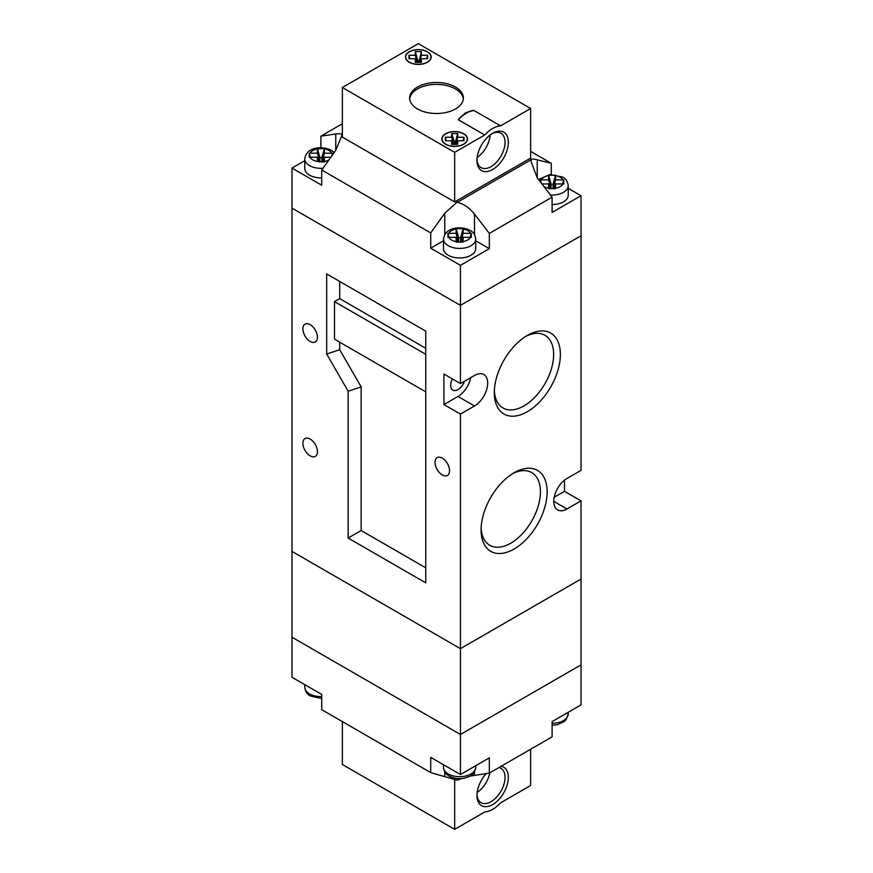 <?xml version="1.0" encoding="UTF-8"?>
<svg xmlns="http://www.w3.org/2000/svg" width="873" height="873" viewBox="0 0 873 873"><rect width="100%" height="100%" fill="white"/><g stroke="black" fill="none" stroke-linecap="round" stroke-linejoin="round"><path stroke-width="1.31" d="M564.493 480.161L564.493 491.324L581.014 500.862L581.014 664.866L460.442 734.477L581.014 664.866L581.014 704.915L552.107 721.6L552.107 736.856L489.349 773.096L489.349 757.84L460.442 774.526L430.716 757.36L430.716 772.616L456.939 780.124A21.017 12.135 180 0 1 457.408 780.091L461.621 778.563M430.716 772.616L321.722 709.684L321.722 694.428L291.986 677.262L291.986 551.398L460.442 648.661L581.014 579.05L460.442 648.661L460.442 414.086L474.486 405.989A18.682 10.792 120 0 0 486.687 389.522A18.682 10.792 120 0 0 483.828 374.55A18.682 10.792 120 0 0 474.486 375.477L460.442 383.574L460.442 305.386L581.014 235.786L581.014 470.351L566.97 478.459A18.682 10.792 120 0 0 554.77 494.926A18.682 10.792 120 0 0 557.629 509.897A18.682 10.792 120 0 0 566.97 508.97L581.014 500.862M304.775 160.697L291.986 168.085L291.986 208.134L460.442 305.386L291.986 208.134L291.986 551.398L460.442 648.661L460.442 734.477L291.986 637.214L460.442 734.477L460.442 774.526M470.001 776.119L489.349 773.096M474.148 110.587C473.635 110.042 470.612 110.893 465.069 113.13L458.303 119.732A28.023 16.183 120 0 1 466.226 113.261A28.023 16.183 120 0 1 474.148 110.587L500.578 125.843A28.023 16.183 120 0 0 492.656 128.517A28.023 16.183 120 0 0 484.733 134.988L458.303 119.732A28.023 16.183 180 0 1 466.302 113.294M417.512 108.961A26.856 15.507 0 0 0 446.78 112.322A26.856 15.507 0 0 0 463.356 98.005A26.856 15.507 0 0 0 455.488 87.038A26.856 15.507 0 0 0 426.22 83.677A26.856 15.507 0 0 0 409.644 98.005A26.856 15.507 0 0 0 417.512 108.961M445.579 144.241A12.844 7.421 0 0 0 459.58 145.856A12.844 7.421 0 0 0 467.513 139.003A12.844 7.421 0 0 0 463.749 133.755A12.844 7.421 0 0 0 449.748 132.15A12.844 7.421 0 0 0 441.825 139.003A12.844 7.421 0 0 0 445.579 144.241M409.251 62.245A12.844 7.421 0 0 0 423.252 63.849A12.844 7.421 0 0 0 431.175 56.996A12.844 7.421 0 0 0 427.421 51.758A12.844 7.421 0 0 0 413.42 50.143A12.844 7.421 0 0 0 405.487 56.996A12.844 7.421 0 0 0 409.251 62.245M500.578 125.843L530.642 108.492L418.331 43.65L342.358 87.507L454.669 152.349L484.733 134.988M463.312 98.955A26.856 15.507 0 0 0 455.488 88.937A26.856 15.507 0 0 0 426.984 85.401A26.856 15.507 0 0 0 409.688 98.955M409.415 62.147A12.615 7.279 0 0 0 423.165 63.729A12.615 7.279 0 0 0 430.946 56.996A12.615 7.279 0 0 0 427.246 51.845A12.615 7.279 0 0 0 413.507 50.274A12.615 7.279 0 0 0 405.716 56.996A12.615 7.279 0 0 0 409.415 62.147M421.364 51.605L421.364 55.25L427.672 55.25L427.672 58.753L421.364 58.753L421.364 62.398L415.297 62.398L415.297 58.753L408.99 58.753L408.99 55.25L415.297 55.25L415.297 51.605L421.364 51.605L418.865 62.398M445.754 144.154A12.615 7.279 0 0 0 459.493 145.726A12.615 7.279 0 0 0 467.284 139.003A12.615 7.279 0 0 0 463.585 133.853A12.615 7.279 0 0 0 449.835 132.27A12.615 7.279 0 0 0 442.054 139.003A12.615 7.279 0 0 0 445.754 144.154M342.358 87.507L342.358 137.094L454.669 201.936L530.642 158.068L530.642 108.492M454.669 152.349L454.669 201.936M492.656 133.274A22.185 12.811 -60 0 1 508.337 142.343A22.185 12.811 -60 0 1 492.656 169.515A22.185 12.811 -60 0 1 476.964 160.457A22.185 12.811 -60 0 1 492.656 133.285A22.185 12.811 -60 0 1 492.656 133.274L492.656 133.274M476.985 159.464A19.85 11.458 120 0 0 481.078 167.638A19.85 11.458 120 0 0 490.997 166.656A19.85 11.458 120 0 0 503.972 149.163A19.85 11.458 120 0 0 500.927 133.253A19.85 11.458 120 0 0 491.805 133.798M477.171 157.435A19.85 11.458 120 0 0 490.135 134.966M455.204 144.394L451.636 133.602L451.636 137.247L453.6 144.394M451.636 133.602L457.703 133.602L457.703 137.247L464.01 137.247L464.01 140.749L457.703 140.749L457.703 144.394L451.636 144.394L451.636 140.749L453.109 144.394M446.289 140.749L445.328 137.247L445.328 140.749L451.636 140.749M445.328 137.247L451.636 137.247M463.039 140.749L464.01 137.247M454.135 142.681L454.135 144.394M457.703 140.749L456.23 144.394M457.703 137.247L455.728 144.394M455.204 142.681L457.703 133.602M418.865 60.674L417.796 60.674L415.297 51.605M417.796 60.674L417.796 62.398M419.4 62.398L421.364 55.25M417.272 62.398L415.297 55.25M419.891 62.398L421.364 58.753M416.77 62.398L415.297 58.753M426.711 58.753L427.672 55.25M409.961 58.753L408.99 55.25M514.121 472.73L514.121 472.73A46.716 26.965 -60 0 1 547.153 491.805A46.716 26.965 -60 0 1 514.121 549.019A46.716 26.965 -60 0 1 481.088 529.944A46.716 26.965 -60 0 1 514.121 472.73L514.121 472.73M481.132 527.925A41.959 24.226 120 0 0 489.524 545.123A41.959 24.226 120 0 0 510.76 543.192A41.959 24.226 120 0 0 538.237 505.98A41.959 24.226 120 0 0 531.482 472.446A41.959 24.226 120 0 0 512.396 473.777M527.336 335.428L527.336 335.428A46.716 26.965 -60 0 1 560.368 354.503A46.716 26.965 -60 0 1 527.336 411.707A46.716 26.965 -60 0 1 494.304 392.643A46.716 26.965 -60 0 1 527.336 335.428L527.336 335.428M494.347 390.624A41.959 24.226 120 0 0 502.739 407.811A41.959 24.226 120 0 0 523.975 405.89A41.959 24.226 120 0 0 551.452 368.679A41.959 24.226 120 0 0 544.687 335.145A41.959 24.226 120 0 0 525.611 336.476M317.423 337.24A10.28 5.936 60 0 1 315.295 341.943A10.28 5.936 60 0 1 307.372 339.193A10.28 5.936 60 0 1 302.887 328.848A10.28 5.936 60 0 1 305.015 324.145A10.28 5.936 60 0 1 312.938 326.895A10.28 5.936 60 0 1 317.423 337.24M317.423 451.657A10.28 5.936 60 0 1 315.295 456.361A10.28 5.936 60 0 1 307.372 453.611A10.28 5.936 60 0 1 302.887 443.266A10.28 5.936 60 0 1 305.015 438.562A10.28 5.936 60 0 1 312.938 441.323A10.28 5.936 60 0 1 317.423 451.657M449.551 470.733A10.28 5.936 60 0 1 447.423 475.436A10.28 5.936 60 0 1 439.501 472.686A10.28 5.936 60 0 1 435.016 462.341A10.28 5.936 60 0 1 437.144 457.638A10.28 5.936 60 0 1 445.066 460.387A10.28 5.936 60 0 1 449.551 470.733M452.432 378.947A10.28 5.936 120 0 0 452.836 390.1A10.28 5.936 120 0 0 457.965 389.587A10.28 5.936 120 0 0 464.447 381.272M425.762 354.318L334.49 301.621L334.49 339.171L425.762 391.868M334.49 301.621L339.695 298.61L339.695 281.444M326.677 273.926L326.677 354.023L348.141 391.202L348.141 538.052L425.762 582.869L425.762 331.14L326.677 273.926M339.695 342.172L339.695 349.724L326.677 354.023M425.762 348.294L339.695 298.61M339.695 349.724L361.171 386.914L361.171 530.533L425.762 567.821M460.442 383.574L443.931 374.048L443.931 404.559L460.442 414.086M470.765 377.627A18.682 10.792 120 0 1 457.965 396.451L443.931 404.559M554.18 497.283L564.493 491.324M361.171 530.533L348.141 538.052M361.171 386.914L348.141 391.202M342.358 721.6L342.358 764.508L454.669 829.35L484.733 811.988A28.023 16.183 120 0 0 492.656 809.326A28.023 16.183 120 0 0 500.578 802.844L530.642 785.493L530.642 749.252M501.113 766.298A22.185 12.811 -60 0 1 507.715 782.841A22.185 12.811 -60 0 1 492.656 804.557A22.185 12.811 -60 0 1 476.964 795.499A22.185 12.811 -60 0 1 486.316 773.533M455.204 779.458L452.301 778.4M454.669 829.35L454.669 779.764M476.985 794.506A19.85 11.458 120 0 0 481.078 802.68A19.85 11.458 120 0 0 490.997 801.698A19.85 11.458 120 0 0 503.972 784.205A19.85 11.458 120 0 0 500.927 768.295A19.85 11.458 120 0 0 498.963 767.542M477.171 792.477A19.85 11.458 120 0 0 489.786 772.845M448.231 255.232A16.118 9.308 0 0 0 465.789 257.251A16.118 9.308 0 0 0 475.741 248.652L475.741 239.115A16.118 9.308 180 0 1 465.789 247.714A16.118 9.308 180 0 1 448.231 245.695A16.118 9.308 180 0 1 443.506 239.115L443.506 248.652A16.118 9.308 0 0 0 448.231 255.232M322.955 168.249A16.118 9.308 180 0 1 309.5 165.608A16.118 9.308 180 0 1 304.775 159.028L304.775 168.565A16.118 9.308 0 0 0 309.5 175.135A16.118 9.308 0 0 0 321.722 177.852M552.107 204.566A16.118 9.308 0 0 0 568.225 195.257L568.225 185.72A16.118 9.308 180 0 1 550.427 194.974M460.617 242.05L460.617 237.642L458.62 237.642L456.132 228.617L463.105 228.617L463.127 233.287L471.289 233.342L471.289 237.369L463.127 237.325L463.105 242.083L456.132 242.083L456.121 237.325L448.722 237.325A11.447 6.602 0 0 0 451.527 239.977A11.447 6.602 0 0 0 456.121 241.592M332.569 154.772L332.558 153.244L324.396 153.19L324.385 148.53L317.39 148.923A11.447 6.602 0 0 0 310.002 153.19L309.228 153.244L309.228 157.271L310.002 157.238A11.447 6.602 0 0 0 312.796 159.879A11.447 6.602 0 0 0 317.39 161.505L317.39 157.238L310.002 157.238M317.39 161.505L324.385 161.996L324.396 157.238L322.486 161.963M553.111 188.655L553.111 184.236L551.103 184.236L548.615 175.222L555.599 175.222L555.61 179.882L563.772 179.947L563.772 183.974L555.61 183.93L555.599 188.688L548.615 188.688L548.604 183.93L541.926 183.93M541.336 183.177L540.442 179.947L540.431 181.999M540.442 179.947L548.604 179.882L548.604 175.615A11.447 6.602 0 0 0 541.216 179.882M330.812 157.238L324.396 157.238M317.39 148.923L317.39 153.19L310.002 153.19M449.06 237.325L447.958 233.342L447.958 237.369L448.722 237.325M447.958 233.342L456.121 233.287L456.121 229.021A11.447 6.602 0 0 0 448.722 233.287M443.506 240.795L430.716 248.183L460.442 265.337L489.349 248.652L475.741 240.795M291.986 168.085L321.722 185.251L321.722 169.995L335.756 150.309L341.736 135.784A21.017 12.135 0 0 0 341.79 135.511L341.91 134.988M552.107 197.167L489.349 233.397L474.486 214.092C469.696 208.069 464 204.129 457.408 202.263L531.21 159.65L531.09 161.691L537.244 177.852L552.107 197.167L552.107 212.423L581.014 195.738L568.225 188.35M342.358 135.184L341.79 135.511C342.347 133.885 340.328 133.383 335.756 133.995L320.893 136.144L342.358 123.748M341.736 135.784L342.358 136.144M455.488 201.456L456.939 202.296L444.761 213.241L430.716 232.927L321.722 169.995M530.642 151.4L551.278 163.316L537.244 159.846C533.905 159.028 531.908 158.875 531.264 159.388A21.017 12.135 0 0 0 531.21 159.65M531.264 159.388L529.813 158.548M551.278 174.458L551.278 163.316M460.442 265.337L460.442 305.386L581.014 235.786L581.014 195.738M489.349 248.652L489.349 233.397M430.716 248.183L430.716 232.927M320.893 147.744L320.893 136.144M458.62 237.642L458.62 242.05M460.617 237.642L463.105 228.617M460.704 242.05L463.127 233.287M458.532 242.05L456.121 233.287M461.206 242.05L463.127 237.325M458.03 242.05L456.121 237.325M470.187 237.325L471.289 233.342M321.897 161.963L321.897 157.544L319.889 157.544L317.401 148.53M319.889 161.963L319.889 157.544M310.33 157.238L309.228 153.244M317.39 153.19L319.813 161.963M317.39 157.238L319.3 161.963M324.396 153.19L321.973 161.963M331.86 155.776L332.558 153.244M321.897 157.544L324.385 148.53M551.103 184.236L551.103 188.655M553.111 184.236L555.599 175.222M553.187 188.655L555.61 179.882M551.027 188.655L548.604 179.882M553.7 188.655L555.61 183.93M550.514 188.655L548.604 183.93M562.67 183.93L563.772 179.947M552.107 723.28A16.118 9.308 0 0 0 568.225 713.972L568.225 712.303M321.722 698.542L310.461 695.999C307.285 694.526 305.386 691.612 304.775 687.28A16.118 9.308 0 0 0 309.5 693.86A16.118 9.308 0 0 0 321.722 696.567M475.741 767.367C473.537 777.025 469.478 776.021 464.72 778.105C459.034 779.251 453.862 778.574 449.191 776.086C446.016 774.613 444.117 771.71 443.506 767.367A16.118 9.308 0 0 0 448.231 773.947A16.118 9.308 0 0 0 465.789 775.966A16.118 9.308 0 0 0 475.741 767.367L475.741 765.697M474.486 771.863L474.486 775.235M444.761 771.863L444.761 776.086M457.965 396.451L474.486 405.989M553.755 501.342L566.97 508.97M470.514 233.287A11.447 6.602 0 0 0 467.71 230.636A11.447 6.602 0 0 0 463.127 229.021M463.127 241.592A11.447 6.602 0 0 0 470.514 237.325M331.784 153.19A11.447 6.602 0 0 0 328.99 150.538A11.447 6.602 0 0 0 324.396 148.923M324.396 161.505A11.447 6.602 0 0 0 328.892 159.945M562.998 179.882A11.447 6.602 0 0 0 560.204 177.241A11.447 6.602 0 0 0 555.61 175.615M555.61 188.197A11.447 6.602 0 0 0 562.998 183.93M543.912 186.527A11.447 6.602 0 0 0 544.01 186.582A11.447 6.602 0 0 0 548.604 188.197M537.244 177.852L537.244 159.846M444.761 234.63L444.761 213.241M474.486 234.63L474.486 214.092M335.756 150.309L335.756 133.995M568.225 713.972L566.162 719.647L563.958 721.753L557.203 724.71L552.107 725.256M443.506 767.367L443.506 764.737M304.775 687.28L304.775 684.65M430.946 56.996L430.946 58.404M467.284 139.003L467.284 140.411M442.054 139.003L442.054 140.411M405.716 56.996L405.716 58.404M475.741 239.115C475.119 234.772 473.221 231.858 470.045 230.407C461.239 225.692 444.924 226.925 443.506 239.115M334.195 152.502L331.325 150.309C322.508 145.595 306.194 146.828 304.775 159.028M568.225 185.72C567.603 181.366 565.704 178.463 562.539 177.001L549.772 174.556L538.521 179.511"/></g></svg>

